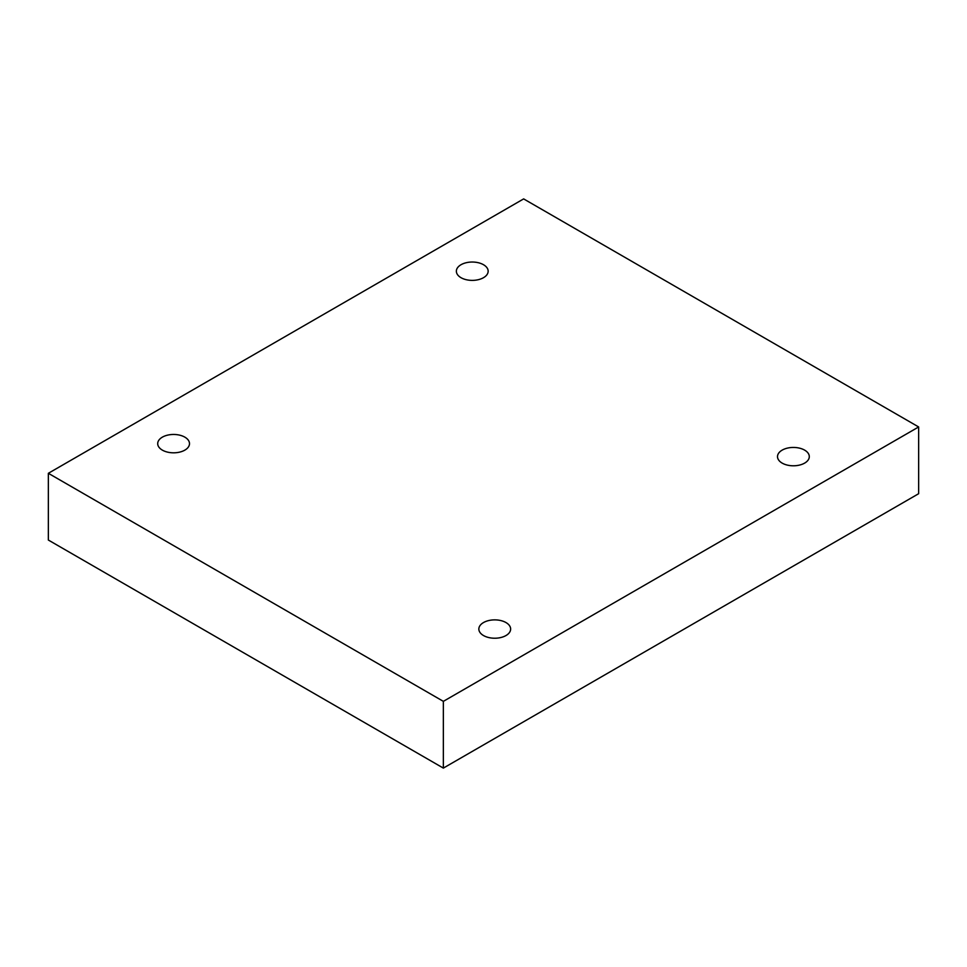 <?xml version="1.0" encoding="UTF-8"?>
<svg xmlns="http://www.w3.org/2000/svg" width="967" height="967" viewBox="0 0 967 967"><rect width="100%" height="100%" fill="white"/><g stroke="black" fill="none" stroke-linecap="round" stroke-linejoin="round"><path stroke-width="1.45" d="M443.357 768.1L918.65 493.702L918.65 426.955L523.643 198.9L48.35 473.298L48.35 540.045L443.357 768.1L443.357 701.353L918.65 426.955M48.35 473.298L443.357 701.353M782.158 463.108A15.895 9.174 0 0 0 799.491 465.091A15.895 9.174 0 0 0 809.294 456.617A15.895 9.174 0 0 0 793.399 447.443A15.895 9.174 0 0 0 777.504 456.617A15.895 9.174 0 0 0 782.158 463.108M483.5 635.537A15.895 9.174 0 0 0 500.821 637.531A15.895 9.174 0 0 0 510.636 629.046A15.895 9.174 0 0 0 494.741 619.871A15.895 9.174 0 0 0 478.846 629.046A15.895 9.174 0 0 0 483.5 635.537M162.359 450.126A15.895 9.174 0 0 0 179.681 452.121A15.895 9.174 0 0 0 189.496 443.635A15.895 9.174 0 0 0 173.601 434.461A15.895 9.174 0 0 0 157.706 443.635A15.895 9.174 0 0 0 162.359 450.126M461.017 277.698A15.895 9.174 0 0 0 478.339 279.681A15.895 9.174 0 0 0 488.154 271.207A15.895 9.174 0 0 0 472.259 262.033A15.895 9.174 0 0 0 456.364 271.207A15.895 9.174 0 0 0 461.017 277.698"/></g></svg>
